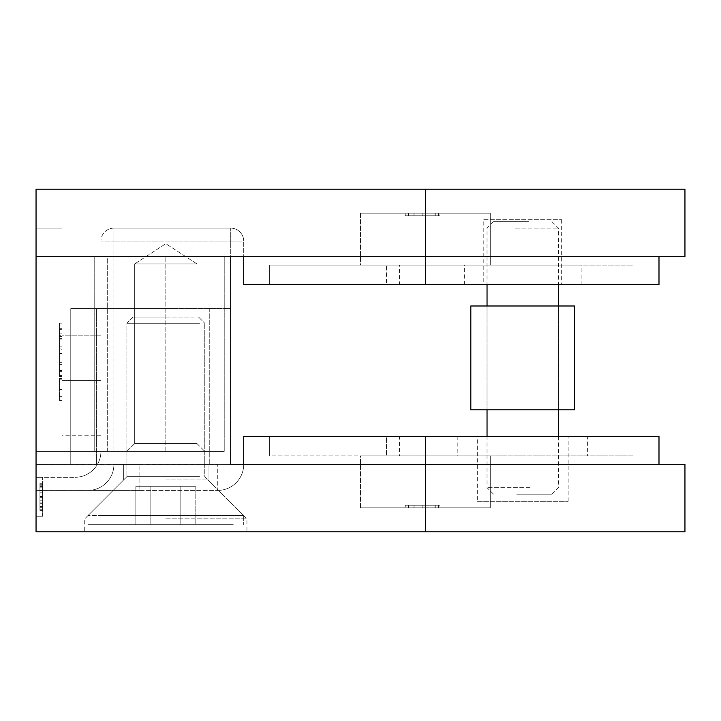 <?xml version="1.0" encoding="UTF-8"?>
<svg xmlns="http://www.w3.org/2000/svg" width="721" height="721" viewBox="0 0 721 721"><rect width="100%" height="100%" fill="white"/><g stroke="black" fill="none" stroke-linecap="round" stroke-linejoin="round"><path stroke-width="0.54" stroke-dasharray="3.6 2.7" d="M134.683 443.559L126.896 451.346L204.764 451.346L126.896 451.346L204.764 451.346L126.896 451.346L134.683 443.559L134.683 263.922L196.977 263.922L134.683 263.922L196.977 263.922L134.683 263.922L165.83 243.698L196.977 263.922L196.977 443.559L204.764 451.346L196.977 443.559L134.683 443.559L134.683 263.922L165.83 243.698L196.977 263.922L196.977 443.559L134.683 443.559M360.5 213.2L360.5 265.112L490.28 265.112L360.5 265.112L490.28 265.112L360.5 265.112L360.5 213.2L490.28 213.2L490.28 265.112L490.28 213.2L360.5 213.2M483.791 219.689L561.659 219.689L483.791 219.689L483.791 284.579L561.659 284.579L483.791 284.579M561.659 219.689L561.659 284.579M581.126 284.579L464.324 284.579L581.126 284.579L581.126 265.112L464.324 265.112L581.126 265.112M464.324 284.579L464.324 265.112M658.994 284.579L243.698 284.579L243.698 241.102L243.698 256.676L165.83 256.676L224.231 256.676L224.231 451.346L107.672 451.346L224.231 451.346L113.918 451.346L224.231 451.346L224.231 256.676L165.83 256.676L425.39 256.676L425.39 189.19L36.05 189.19L36.05 256.676L684.95 256.676M425.39 265.112L633.038 265.112L269.654 265.112L425.39 265.112L425.39 284.579L425.39 265.112M633.038 284.579L633.038 265.112M399.434 284.579L386.456 284.579L399.434 284.579L399.434 265.112M74.984 477.302L74.984 451.346L94.748 451.346L94.748 256.676L94.748 451.346L107.672 451.346L107.672 256.676L224.231 256.676L36.05 256.676L107.672 256.676L107.672 451.346L74.984 451.346L100.94 451.346L100.94 241.102L100.94 451.346L113.918 451.346L36.05 451.346L36.05 256.676L36.05 477.302L74.984 477.302L36.05 477.302L36.05 228.124L62.006 228.124L62.006 477.302L62.006 228.124L36.05 228.124L36.05 477.302L36.05 451.346L74.984 451.346L74.984 477.302A25.956 25.956 0 0 0 100.94 451.346A25.956 25.956 0 0 1 74.984 477.302A25.956 25.956 0 0 0 100.94 451.346M59.41 370.936L59.41 361.915L62.006 361.915L62.006 359.004L62.006 379.805L62.006 361.915L59.41 361.915L59.41 359.004L62.006 359.004L59.41 359.004L59.41 361.915L62.006 361.915L59.41 361.915L59.41 370.936L62.006 370.936M62.006 335.292L62.006 353.596L62.006 335.292L59.41 335.292L59.41 348.901L62.006 348.901M62.006 400.497L62.006 378.453L62.006 400.497L59.41 400.497L59.41 378.453L59.41 400.497M62.006 349.748L62.006 323.134L62.006 349.748L59.41 349.748L59.41 323.134L59.41 349.748M62.006 380.616L62.006 435.772L62.006 380.616L100.94 380.616L100.94 335.193L100.94 435.772L100.94 380.616L62.006 380.616M62.006 335.193L62.006 280.036L62.006 335.193L100.94 335.193L100.94 280.036L100.94 335.193L62.006 335.193M62.006 375.542L62.006 353.497L62.006 375.542L59.41 375.542L59.41 353.497L59.41 375.542M435.042 213.2L405.923 213.2L435.042 213.2L435.042 215.795L438.368 215.795L438.368 213.2L438.368 215.795L405.923 215.795L405.923 213.2L405.923 215.795L435.042 215.795L435.042 213.2M405.094 213.2L439.197 213.2L405.094 213.2L405.094 215.795L422.136 215.795L405.094 215.795M425.39 189.19L684.95 189.19M269.654 284.579L269.654 265.112L269.654 284.579L386.456 284.579L386.456 265.112L386.456 284.579L269.654 284.579L269.654 265.112L269.654 284.579M425.39 284.579L425.39 256.676L243.698 256.676M230.72 228.124L113.918 228.124L230.72 228.124A12.978 12.978 0 0 1 243.698 241.102A12.978 12.978 0 0 0 230.72 228.124A12.978 12.978 0 0 1 243.698 241.102L230.72 241.102L230.72 464.324L139.874 464.324L230.72 464.324L230.72 256.676L36.05 256.676L230.72 256.676L230.72 241.102L243.698 241.102A12.978 12.978 0 0 0 230.72 228.124L230.72 241.102L113.918 241.102L230.72 241.102L230.72 228.124M113.918 228.124A12.978 12.978 0 0 0 100.94 241.102A12.978 12.978 0 0 1 113.918 228.124L113.918 451.346L113.918 241.102L100.94 241.102L113.918 241.102L113.918 228.124M439.197 215.795L422.136 215.795L439.197 215.795L439.197 213.2M422.145 215.795L435.872 215.795L422.145 215.795L422.136 213.2L408.419 213.2L435.872 213.2L422.145 213.2L422.145 215.795M435.872 215.795L435.872 213.2M408.419 215.795L408.419 213.2M413.989 215.795L413.989 213.2M59.41 326.045L59.41 346.837L59.41 326.045L62.006 326.045L62.006 346.837L62.006 326.045L59.41 326.045M59.41 323.134L62.006 323.134L59.41 323.134M59.41 348.901L59.41 336.545L59.41 353.596L59.41 339.988L62.006 339.979L59.41 339.988L59.41 353.182L62.006 353.182L59.41 353.182L59.41 335.292M59.41 339.041L62.006 339.041M59.41 346.837L62.006 346.837M59.41 338.293L62.006 338.293M59.41 356.408L59.41 364.438L59.41 356.408L62.006 356.408L62.006 364.438L62.006 356.408M59.41 372.631L59.41 364.438L59.41 372.631L62.006 372.631L62.006 364.438L62.006 372.631M59.41 364.339L62.006 364.339L59.41 364.339M59.41 353.497L62.006 353.497M59.41 364.438L62.006 364.438L59.41 364.438M59.41 371.405L62.006 371.405M59.41 381.364L59.41 389.394L59.41 381.364L62.006 381.364L62.006 389.394L62.006 381.364M59.41 397.586L59.41 389.394L59.41 397.586L62.006 397.586L62.006 389.394L62.006 397.586M59.41 389.304L62.006 389.304L59.41 389.304M59.41 378.453L62.006 378.453M59.41 389.394L62.006 389.394L59.41 389.394M59.41 396.361L62.006 396.361M59.41 336.545L62.006 336.545L59.41 336.545M59.41 353.596L62.006 353.596M59.41 362.366L62.006 362.366M59.41 370.432L62.006 370.432M59.41 376.542L62.006 376.542M59.41 376.885L62.006 376.885M59.41 379.805L62.006 379.805L59.41 379.805M165.83 518.832L246.942 518.832L165.83 518.832M165.83 479.898L208.008 479.898L165.83 479.898M165.83 531.81L246.942 531.81L165.83 531.81M360.5 507.8L360.5 455.888L490.28 455.888L360.5 455.888L490.28 455.888L360.5 455.888L360.5 507.8L490.28 507.8L490.28 455.888L490.28 507.8L360.5 507.8M477.302 501.311L568.148 501.311L477.302 501.311L477.302 436.421L568.148 436.421L477.302 436.421M568.148 501.311L568.148 436.421M587.615 436.421L457.835 436.421L587.615 436.421L587.615 455.888L457.835 455.888L587.615 455.888M457.835 436.421L457.835 455.888M658.994 436.421L425.39 436.421L633.038 436.421L633.038 455.888L425.39 455.888L633.038 455.888M684.95 464.324L230.72 464.324M399.434 436.421L386.456 436.421L399.434 436.421L399.434 455.888L386.456 455.888L399.434 455.888M165.83 464.324L208.008 464.324L165.83 464.324M684.95 531.81L425.39 531.81L425.39 464.324L243.698 464.324L425.39 464.324L425.39 436.421L269.654 436.421L269.654 455.888L425.39 455.888L269.654 455.888L269.654 436.421L386.456 436.421L386.456 455.888L386.456 436.421L269.654 436.421L269.654 455.888L269.654 436.421L425.39 436.421L243.698 436.421L243.698 464.324M42.539 510.414L42.539 483.124L42.539 510.414L42.539 483.124L42.539 510.414L39.943 510.414L39.943 483.124L39.943 507.746L39.943 485.792L39.943 496.769L42.539 496.778L42.539 485.792L42.539 507.746L42.539 485.792L42.539 496.769L39.943 496.778L42.539 496.769L39.943 496.778L39.943 510.414L42.539 510.414M39.943 494.2L39.943 509.747L39.943 492.776L39.943 509.747L42.539 509.747L42.539 483.791L42.539 509.747L42.539 483.791L42.539 509.747L39.943 509.747L39.943 486.45L42.539 486.45L42.539 507.088L42.539 486.45L39.943 486.45L39.943 483.791L42.539 483.791L39.943 483.791L39.943 507.088L42.539 507.088L39.943 507.088L39.943 509.747L42.539 509.747L39.943 509.747L39.943 490.776L42.539 490.776L39.943 490.776L39.943 494.2L42.539 494.2M42.539 516.236L42.539 477.302L42.539 516.236L36.05 516.236L36.05 477.302L36.05 516.236L36.05 477.302L36.05 516.236L42.539 516.236L36.05 516.236L42.539 516.236L42.539 477.302L36.05 477.302L42.539 477.302L42.539 516.236M435.042 507.8L405.923 507.8L435.042 507.8L435.042 505.205L438.368 505.205L438.368 507.8L438.368 505.205L405.923 505.205L405.923 507.8L405.923 505.205L435.042 505.205L435.042 507.8M405.094 507.8L439.197 507.8L405.094 507.8L405.094 505.205L422.136 505.205L405.094 505.205M425.39 531.81L36.05 531.81L36.05 256.676L36.05 464.324L96.38 464.324L70.775 464.324L70.775 308.588L96.38 308.588L70.775 308.588L70.775 464.324L87.962 464.324L36.05 464.45L36.05 256.676L230.72 256.676L230.72 308.588L96.38 308.588L230.72 308.588M113.918 464.324L87.962 464.324L113.918 464.324M96.38 464.324L209.757 464.324L96.38 464.324L96.38 308.588L96.38 464.324M70.775 308.588L70.775 464.324L36.05 464.324L70.775 464.324L70.775 308.588L165.83 308.588L70.775 308.588M633.038 436.421L425.39 436.421L425.39 455.888L425.39 436.421M36.05 490.406L139.874 490.406L36.05 490.406L36.05 464.45L36.05 490.406M139.874 490.406L217.742 490.406L139.874 490.406L139.874 464.324L217.742 464.45L113.918 464.45A25.956 25.956 0 0 1 87.962 490.406A25.956 25.956 0 0 0 113.918 464.45L139.874 464.45L139.874 490.406M87.962 490.406A25.956 25.956 0 0 0 113.918 464.45L36.05 464.45L113.918 464.45A25.956 25.956 0 0 1 87.962 490.406L87.962 464.45L87.962 490.406A25.956 25.956 0 0 0 113.918 464.45M217.742 490.406A25.956 25.956 0 0 0 243.698 464.45L217.742 464.324L243.698 464.45A25.956 25.956 0 0 1 217.742 490.406L217.742 464.45L217.742 490.406A25.956 25.956 0 0 0 243.698 464.45M439.197 505.205L422.136 505.205L439.197 505.205L439.197 507.8M422.145 505.205L435.872 505.205L422.145 505.205L422.136 507.8L408.419 507.8L435.872 507.8L422.145 507.8L422.145 505.205M435.872 505.205L435.872 507.8M408.419 505.205L408.419 507.8M413.989 505.205L413.989 507.8M42.539 477.302L36.05 477.302L42.539 477.302M39.943 497.796L42.539 497.796M39.943 492.776L42.539 492.776M39.943 509.747L42.539 509.747L39.943 509.747L39.943 483.791L39.943 509.747L42.539 509.747L39.943 509.747M39.943 490.442L42.539 490.442M39.943 486.45L39.943 507.088L39.943 486.45L42.539 486.45M39.943 497.093L42.539 497.093L39.943 497.093M39.943 484.728L42.539 484.728M39.943 483.791L42.539 483.791M39.943 507.088L42.539 507.088L39.943 507.088M39.943 506.421L42.539 506.421M39.943 487.18L42.539 487.18M39.943 483.124L42.539 483.124L39.943 483.124L39.943 496.778L39.943 483.124M39.943 485.792L42.539 485.792L39.943 485.792L39.943 507.746L42.539 507.746L39.943 507.746L39.943 503.294L42.539 503.294L39.943 503.294L39.943 485.792M39.943 496.778L42.539 496.778L39.943 496.769M98.398 515.587L243.698 515.587L98.398 515.587M233.262 524.672L87.962 524.672L233.262 524.672M194.156 317.024L133.124 317.024L194.156 317.024M199.546 323.251L126.896 323.251L199.546 323.251M199.546 476.653L126.896 476.653L199.546 476.653M180.818 486.26L135.854 486.26L195.806 486.26L180.818 486.26L180.818 524.672L195.806 524.672L135.854 524.672L195.806 524.672L150.842 524.672L180.818 524.672L180.818 486.26L195.806 486.26L195.806 524.672L195.806 486.26L150.842 486.26L150.842 524.672L135.854 524.672L150.842 524.672L150.842 486.26L135.854 486.26L135.854 524.672L135.854 486.26L180.818 486.26L180.818 524.672L180.818 486.26M165.83 515.587L87.962 515.587L165.83 515.587M165.83 524.672L87.962 524.672L165.83 524.672M165.83 317.024L133.124 317.024L165.83 317.024M165.83 323.251L126.896 323.251L165.83 323.251M165.83 476.653L126.896 476.653L165.83 476.653M150.842 486.26L150.842 524.672L150.842 486.26M516.696 494.173L551.925 494.173L516.696 494.173M530.097 487.684L487.035 487.684L530.097 487.684M528.754 221.635L493.525 221.635L528.754 221.635M515.353 228.124L558.414 228.124L515.353 228.124M515.353 409.816L558.414 409.816L515.353 409.816M515.353 305.992L558.414 305.992L515.353 305.992M574.637 305.992L470.813 305.992M574.637 409.816L470.813 409.816M165.83 451.346L165.83 256.676L165.83 451.346M59.41 333.183L62.006 333.183M59.41 329.677L62.006 329.677M59.41 329.767L62.006 329.767M59.41 328.325L62.006 328.325M209.757 308.588L209.757 464.324L209.757 308.588M39.943 502.888L42.539 502.888M39.943 496.508L42.539 496.508M39.943 500.825L42.539 500.825M39.943 500.059L42.539 500.059M100.94 435.772L62.006 435.772M100.94 280.036L62.006 280.036M208.008 479.898L246.942 518.832L246.942 531.81L246.942 518.832L208.008 479.898L208.008 464.324L208.008 479.898M123.651 479.898L84.718 518.832L84.718 531.81L84.718 518.832L123.651 479.898L123.651 464.324L123.651 479.898M87.962 515.587L87.962 524.672L87.962 515.587L126.896 476.653L87.962 515.587M133.124 317.024L126.896 323.251L126.896 476.653L126.896 323.251L133.124 317.024M204.764 476.653L243.698 515.587L243.698 524.672L243.698 515.587L204.764 476.653L204.764 323.251L204.764 476.653M198.536 317.024L204.764 323.251L198.536 317.024M551.925 494.173L558.414 487.684L558.414 436.421M551.925 221.635L558.414 228.124L558.414 284.579M558.414 305.992L558.414 409.816L558.414 305.992M493.525 221.635L487.035 228.124L487.035 284.579M487.035 305.992L487.035 409.816L487.035 305.992M487.035 436.421L487.035 487.684L493.525 494.173"/><path stroke-width="1.08" d="M658.994 256.676L658.994 284.579L243.698 284.579L243.698 256.676M684.95 256.676L36.05 256.676L36.05 189.19L684.95 189.19L684.95 256.676M243.698 464.324L230.72 464.324L243.698 464.324L243.698 436.421L658.994 436.421L658.994 464.324M684.95 464.324L684.95 531.81L36.05 531.81L36.05 256.676L230.72 256.676L230.72 464.324L684.95 464.324M230.72 308.588L230.72 464.324M533.45 305.992L574.637 305.992L574.637 409.816L470.813 409.816L470.813 305.992L533.45 305.992M425.39 284.579L425.39 189.19M425.39 436.421L425.39 531.81M558.414 284.579L558.414 305.992M558.414 409.816L558.414 436.421M487.035 284.579L487.035 305.992M487.035 409.816L487.035 436.421"/></g></svg>
